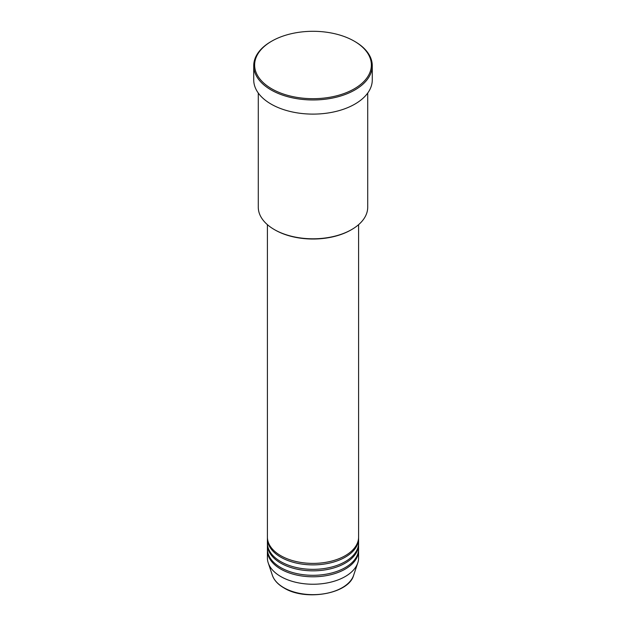 <?xml version="1.0" encoding="UTF-8"?>
<svg xmlns="http://www.w3.org/2000/svg" width="626" height="626" viewBox="0 0 626 626"><rect width="100%" height="100%" fill="white"/><g stroke="black" fill="none" stroke-linecap="round" stroke-linejoin="round"><path stroke-width="0.94" d="M267.404 224.671L267.404 537.069A45.596 26.323 0 0 0 280.761 555.685A45.596 26.323 0 0 0 330.45 561.389A45.596 26.323 0 0 0 358.596 537.069L358.596 224.671M267.419 537.812A45.596 26.323 0 0 0 267.404 538.556A45.596 26.323 0 0 0 280.761 557.171A45.596 26.323 0 0 0 330.45 562.876A45.596 26.323 0 0 0 358.596 538.556A45.596 26.323 0 0 0 358.581 537.812M267.404 538.556L267.404 543.024A45.596 26.323 0 0 0 280.761 561.639A45.596 26.323 0 0 0 330.45 567.344A45.596 26.323 0 0 0 358.596 543.024L358.596 538.556M267.419 543.767A45.596 26.323 0 0 0 267.404 544.51A45.596 26.323 0 0 0 280.761 563.126A45.596 26.323 0 0 0 330.45 568.831A45.596 26.323 0 0 0 358.596 544.51A45.596 26.323 0 0 0 358.581 543.767M267.404 544.51L267.404 548.979A45.596 26.323 0 0 0 280.761 567.594A45.596 26.323 0 0 0 330.45 573.299A45.596 26.323 0 0 0 358.596 548.979L358.596 544.51M267.419 549.722A45.596 26.323 0 0 0 267.404 550.473A45.596 26.323 0 0 0 280.761 569.081A45.596 26.323 0 0 0 330.45 574.793A45.596 26.323 0 0 0 358.596 550.473A45.596 26.323 0 0 0 358.581 549.722M351.687 229.546L351.045 229.922A53.805 31.065 180 0 1 274.955 229.922L274.313 229.554A54.712 31.59 0 0 0 351.687 229.546A54.712 31.59 0 0 0 367.712 207.214L367.712 93.047M271.731 88.822A58.367 33.694 0 0 0 354.269 88.822A58.367 33.694 0 0 0 354.269 41.167L354.911 41.543A59.274 34.219 180 0 1 354.919 41.543A59.274 34.219 180 0 1 372.274 65.738A59.274 34.219 180 0 1 335.685 97.359A59.274 34.219 180 0 1 271.089 89.941A59.274 34.219 180 0 1 253.726 65.738A59.274 34.219 180 0 1 271.081 41.543L271.731 41.167A58.367 33.694 0 0 0 271.731 88.822M253.726 65.738L253.726 79.885A59.274 34.219 0 0 0 271.089 104.088A59.274 34.219 0 0 0 335.685 111.506A59.274 34.219 0 0 0 372.274 79.885L372.274 65.738M267.404 550.473L267.404 557.915A45.596 26.323 0 0 0 268.233 562.907A45.596 26.323 0 0 0 280.761 576.53A45.596 26.323 0 0 0 326.357 583.088A45.596 26.323 0 0 0 357.767 562.907A45.596 26.323 0 0 0 358.596 557.915L358.596 550.473M354.919 41.543L354.269 41.167A58.367 33.694 0 0 0 271.731 41.167M258.288 93.047L258.288 207.214A54.712 31.59 0 0 0 274.313 229.546A54.712 31.59 0 0 0 274.313 229.554L274.955 229.922M283.742 587.658A41.379 23.89 0 0 0 325.129 593.605A41.379 23.89 0 0 0 353.627 575.294C348.823 593.91 305.363 601.437 283.907 587.9C277.936 584.426 274.094 580.224 272.373 575.294A41.379 23.89 0 0 0 283.742 587.658M353.627 575.294L357.767 562.907M272.373 575.294L268.233 562.907"/></g></svg>
